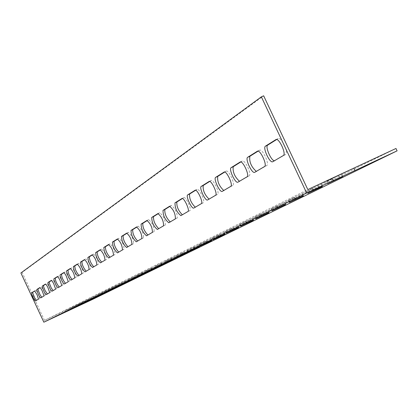 <?xml version="1.0" encoding="UTF-8"?>
<svg xmlns="http://www.w3.org/2000/svg" width="418" height="418" viewBox="0 0 418 418"><rect width="100%" height="100%" fill="white"/><g stroke="black" fill="none" stroke-linecap="round" stroke-linejoin="round"><path stroke-width="0.31" stroke-dasharray="2.09 1.57" d="M92.185 299.591L91.615 298.374L44.491 320.392L307.826 189.568M91.615 298.374L395.977 148.479M70.694 307.946L82.44 302.366L70.694 307.946L71.279 309.205M83.229 301.744L95.607 295.86L83.229 301.744L83.84 303.055M96.856 295.003L109.929 288.781L96.856 295.003L97.493 296.367M111.721 287.647L125.572 281.053L111.721 287.647L112.39 289.073M128.002 279.59L142.721 272.578L128.002 279.59L128.702 281.084M145.913 270.723L161.614 263.241L145.913 270.723L146.645 272.296M165.706 260.926L182.52 252.911L165.706 260.926L166.484 262.582M187.703 250.042L205.787 241.411L187.703 250.042L188.523 251.788M212.292 237.873L231.833 228.541L212.292 237.873L213.159 239.723M239.953 224.184L261.193 214.032L239.953 224.184L240.878 226.148M271.308 208.666L294.544 197.552L271.308 208.666L272.29 210.761M307.141 190.932L332.749 178.669L307.141 190.932L308.197 193.173M327.048 181.078L354.025 168.156L327.048 181.078L328.146 183.403M288.603 200.107L312.977 188.44L288.603 200.107L289.622 202.27M255.121 216.676L277.322 206.064L255.121 216.676L256.077 218.703M225.704 231.238L246.061 221.509L225.704 231.238L226.598 233.139M199.647 244.133L218.431 235.162L199.647 244.133L200.488 245.925M176.406 255.633L193.832 247.32L176.406 255.633L177.206 257.331M155.553 265.952L171.793 258.209L155.553 265.952L156.311 267.562M136.738 275.263L151.933 268.022L136.738 275.263L137.454 276.794M119.673 283.712L133.943 276.915L119.673 283.712L120.353 285.17M104.124 291.403L117.573 285.003L104.124 291.403L104.777 292.804M89.896 298.447L102.614 292.396L89.896 298.447L90.523 299.784M76.834 304.91L88.888 299.178L76.834 304.91L77.434 306.195M64.795 310.867L76.254 305.422L64.795 310.867L65.37 312.1M44.491 320.392L22.123 272.411L263.659 95.811M41.805 297.261L45.06 295.505L45.17 294.915L44.219 291.848L42.004 287.725L41.121 286.999L40.097 287.636M53.159 290.599L56.691 288.686L56.817 288.065L55.411 283.869L53.525 280.567L52.584 279.82L51.529 280.478M65.506 283.352L69.351 281.267L69.498 280.609L68.5 277.254L66.535 273.44L65.307 272.04L63.97 272.688M78.976 275.446L83.177 273.158C82.868 269.344 81.369 266.114 78.688 263.476L77.56 264.181M93.731 266.788L98.345 264.27C98.078 260.236 96.511 256.851 93.642 254.113L92.467 254.844M109.965 257.263L115.054 254.473C114.84 250.199 113.194 246.641 110.112 243.798L108.894 244.556M127.918 246.73L133.556 243.626C133.415 239.08 131.68 235.334 128.352 232.382L127.082 233.171M147.867 235.02L154.153 231.551C154.096 226.697 152.267 222.737 148.656 219.669L147.335 220.49M170.178 221.932L177.227 218.024C177.279 212.825 175.335 208.624 171.401 205.426L170.027 206.283M195.284 207.197L203.247 202.767C205.593 201.831 199.214 188.032 197.05 189.364L195.619 190.258M223.75 190.493L232.826 185.43C235.486 184.338 228.677 169.609 226.206 171.114L224.706 172.044M256.302 171.39L266.731 165.554C269.782 164.269 262.488 148.474 259.635 150.182L258.063 151.154M274.391 160.778L285.619 154.482C288.895 153.082 281.33 136.691 278.252 138.525L276.648 139.518M239.462 181.276L249.18 175.842C252.023 174.661 244.985 159.415 242.33 161.019L240.794 161.97M209.057 199.114L217.548 194.386C220.046 193.372 213.457 179.129 211.147 180.539L209.679 181.449M182.347 214.789L189.835 210.63C192.045 209.758 185.858 196.387 183.831 197.646L182.426 198.519M158.704 228.662L165.356 224.983C165.35 219.962 163.464 215.887 159.697 212.752L158.349 213.593M137.621 241.034L143.573 237.753C143.468 233.061 141.686 229.21 138.222 226.201L136.932 227.005M118.712 252.132L124.062 249.191C123.885 244.786 122.192 241.134 118.994 238.239L117.751 239.012M101.652 262.143L106.491 259.489C106.25 255.341 104.646 251.871 101.673 249.086L100.477 249.828M86.181 271.219L90.581 268.821C90.293 264.897 88.762 261.595 85.988 258.904L84.838 259.62M72.089 279.49L76.107 277.306C75.778 273.586 74.315 270.43 71.724 267.839L70.611 268.528M59.204 287.051L62.883 285.055L63.019 284.418L62.036 281.136L60.119 277.411L58.922 276.032L57.611 276.669M47.37 293.995L50.756 292.166L50.771 290.975L49.486 287.459L47.642 284.219L46.732 283.482L45.693 284.13M36.465 300.396L39.59 298.713L39.59 297.574L38.346 294.204L36.585 291.09L35.729 290.374L34.725 291.001M22.123 272.411L20.9 272.97M40.776 297.862L42.025 297.287M43.801 296.09L45.06 295.505M55.38 289.293L56.691 288.686M67.982 281.899L69.351 281.267M63.708 272.635L65.036 272.024M81.75 273.821L83.177 273.158M77.278 264.124L78.657 263.492M92.556 267.478L94.029 266.799M96.851 264.96L98.345 264.27M92.164 254.792L93.606 254.134M108.748 257.979L110.289 257.263M113.487 255.194L115.054 254.473M108.57 244.514L110.07 243.819M126.654 247.472L128.274 246.724M131.91 244.384L133.556 243.626M126.732 233.129L128.305 232.403M146.556 235.794L148.259 235.005M152.424 232.351L154.153 231.551M146.958 220.453L148.599 219.696M168.809 222.731L170.612 221.901M175.398 218.865L177.227 218.024M169.609 206.252L171.338 205.457M193.858 208.033L195.77 207.156M201.309 203.66L203.247 202.767M195.164 190.237L196.977 189.406M222.266 191.36L224.294 190.43M230.762 186.381L232.826 185.43M224.21 172.033L226.117 171.161M254.761 172.294L256.918 171.302M264.526 166.563L266.731 165.554M257.514 151.159L259.526 150.24M272.818 161.698L275.054 160.674M283.336 155.527L285.619 154.482M276.068 139.528L278.132 138.588M237.952 182.159L240.042 181.198M247.048 176.819L249.18 175.842M240.272 161.965L242.231 161.071M207.605 199.966L209.57 199.062M215.552 195.305L217.548 194.386M209.204 181.433L211.064 180.581M187.954 211.498L189.835 210.63M181.992 198.493L183.758 197.683M163.574 225.804L165.356 224.983M157.952 213.556L159.639 212.783M141.885 238.532L143.573 237.753M136.566 226.964L138.175 226.227M122.458 249.933L124.062 249.191M117.416 238.971L118.952 238.26M104.965 260.2L106.491 259.489M100.163 249.781L101.637 249.102M85.026 271.899L86.469 271.23M89.123 269.495L90.581 268.821M70.971 280.144L72.356 279.506M74.712 277.949L76.107 277.306M61.545 285.677L62.883 285.055M57.36 276.611L58.661 276.011M49.47 292.762L50.756 292.166M38.357 299.283L39.59 298.713M34.501 290.944L35.708 290.385M74.038 306.295L74.634 307.564M82.372 302.397L82.963 303.661M78.939 304.095L79.493 305.276M86.86 299.946L87.482 301.274M95.529 295.897L96.145 297.214M91.803 297.741L92.373 298.964M100.811 293.044L101.459 294.429M109.84 288.828L110.483 290.202M105.78 290.834L106.376 292.109M116.047 285.504L116.727 286.952M125.473 281.1L126.142 282.537M121.032 283.294L121.654 284.627M132.752 277.233L133.462 278.754M142.606 272.635L143.311 274.14M137.731 275.044L138.379 276.429M151.154 268.131L151.901 269.72M161.479 263.309L162.221 264.887M156.102 265.968L156.781 267.416M171.521 258.047L172.31 259.73M182.363 252.989L183.141 254.651M176.401 255.936L177.112 257.457M194.187 246.829L195.023 248.605M205.604 241.505L206.424 243.26M198.952 244.791L199.705 246.385M219.57 234.273L220.448 236.149M231.619 228.651L232.492 230.506M224.158 232.335L224.947 234.017M248.177 220.114L249.118 222.11M260.936 214.162L261.861 216.132M252.509 218.327L253.345 220.103M280.677 204.031L281.68 206.163M294.23 197.709L295.223 199.809M284.632 202.453L285.52 204.334M317.91 185.602L318.991 187.891M332.367 178.862L333.433 181.114M321.337 184.312L322.283 186.313M338.643 175.341L339.761 177.718M353.602 168.37L354.699 170.706M341.731 174.238L342.708 176.307M298.64 195.138L299.68 197.348M312.633 188.617L313.657 190.791M302.355 193.696L303.269 195.634M263.894 212.334L264.86 214.397M277.035 206.205L277.996 208.242M268.053 210.646L268.91 212.469M233.432 227.413L234.341 229.346M245.826 221.629L246.724 223.541M237.905 225.542L238.715 227.272M206.513 240.731L207.365 242.555M218.233 235.261L219.079 237.069M211.194 238.741L211.963 240.376M182.546 252.592L183.35 254.316M193.665 247.404L194.464 249.112M187.374 250.513L188.105 252.07M161.076 263.22L161.839 264.855M171.652 258.282L172.409 259.902M165.993 261.078L166.688 262.561M141.728 272.797L142.454 274.349M151.807 268.084L152.533 269.631M146.692 270.613L147.355 272.034M124.203 281.466L124.898 282.949M133.838 276.967L134.523 278.44M129.188 279.266L129.82 280.624M108.257 289.36L108.92 290.771M117.479 285.05L118.137 286.455M113.236 287.145L113.848 288.451M93.689 296.571L94.322 297.924M102.53 292.438L103.162 293.781M98.643 294.361L99.228 295.61M80.319 303.186L80.925 304.482M88.815 299.215L89.421 300.505M85.241 300.981L85.8 302.188M68.009 309.278L68.594 310.522M76.186 305.459L76.766 306.697M72.889 307.089L73.427 308.244M42.009 297.292L40.776 297.867M65.062 272.008L63.693 272.64M78.688 263.476L77.262 264.134M93.998 266.815L92.545 267.483M93.642 254.113L92.148 254.802M110.258 257.279L108.737 257.984M110.112 243.798L108.544 244.52M128.237 246.74L126.638 247.477M128.352 232.382L126.706 233.139M148.218 235.026L146.535 235.804M148.656 219.669L146.922 220.464M170.56 221.927L168.788 222.747M171.401 205.426L169.567 206.267M195.708 207.187L193.832 208.049M197.05 189.364L195.112 190.253M224.22 190.467L222.235 191.381M226.206 171.114L224.142 172.054M256.83 171.349L254.714 172.32M259.635 150.182L257.431 151.191M274.955 160.721L272.766 161.729M278.252 138.525L275.974 139.565M239.958 181.24L237.91 182.18M242.33 161.019L240.198 161.991M209.502 199.099L207.574 199.987M211.147 180.539L209.146 181.454M183.831 197.646L181.945 198.508M159.697 212.752L157.915 213.572M138.222 226.201L136.534 226.974M118.994 238.239L117.39 238.976M101.673 249.086L100.142 249.786M86.437 271.245L85.016 271.904M72.33 279.517L70.966 280.149M58.687 276L57.35 276.617M35.729 290.374L34.49 290.944M83.036 303.635L82.44 302.366M71.217 309.236L70.632 307.982M96.224 297.182L95.607 295.86M83.767 303.092L83.156 301.78M110.577 290.16L109.929 288.781M97.415 296.409L96.772 295.045M126.246 282.495L125.572 281.053M112.296 289.12L111.627 287.694M143.431 274.088L142.721 272.578M128.598 281.136L127.898 279.642M162.356 264.834L161.614 263.241M146.525 272.358L145.788 270.786M183.303 254.583L182.52 252.911M166.343 262.65L165.565 260.999M206.617 243.182L205.787 241.411M188.356 251.871L187.541 250.126M232.711 230.417L231.833 228.541M212.961 239.817L212.098 237.973M262.133 216.028L261.193 214.032M240.643 226.263L239.723 224.299M295.547 199.679L294.544 197.552M272.008 210.902L271.026 208.807M333.83 180.952L332.749 178.669M307.857 193.346L306.802 191.104M355.143 170.528L354.025 168.156M327.764 183.596L326.672 181.271M314.012 190.645L312.977 188.44M289.313 202.427L288.295 200.264M278.289 208.122L277.322 206.064M255.821 218.828L254.87 216.806M246.97 223.442L246.061 221.509M226.384 233.244L225.49 231.342M219.288 236.985L218.431 235.162M200.311 246.014L199.47 244.222M194.642 249.039L193.832 247.32M177.054 257.404L176.255 255.706M172.561 259.839L171.793 258.209M156.18 267.63L155.423 266.015M152.659 269.573L151.933 268.022M137.339 276.852L136.623 275.321M134.638 278.393L133.943 276.915M120.259 285.222L119.574 283.759M118.237 286.414L117.573 285.003M104.688 292.846L104.035 291.45M103.246 293.75L102.614 292.396M90.445 299.821L89.823 298.483M89.494 300.474L88.888 299.178M77.367 306.227L76.766 304.947M76.834 306.671L76.254 305.422M65.312 312.131L64.738 310.898"/><path stroke-width="0.63" d="M310.877 188.142L307.826 189.568L263.659 95.811L261.354 96.84L306.666 193.043L397.1 150.851L395.977 148.479L310.877 188.142M40.097 287.636L38.106 288.88L38.08 289.909L39.987 294.69L41.805 297.261M51.529 280.478L49.314 281.868L49.267 282.949L51.242 287.934L53.159 290.599M63.97 272.688L61.493 274.239C61.639 277.202 62.977 280.243 65.506 283.352M77.56 264.181L74.791 265.911C74.895 269.04 76.29 272.222 78.976 275.446M92.467 254.844L89.353 256.793C89.415 260.106 90.873 263.434 93.731 266.788M108.894 244.556L105.378 246.761C105.383 250.272 106.914 253.773 109.965 257.263M127.082 233.171L123.096 235.663C123.033 239.404 124.642 243.093 127.918 246.73M147.335 220.49L142.794 223.332C142.642 227.329 144.335 231.227 147.867 235.02M170.027 206.283L164.817 209.543C164.561 213.838 166.348 217.966 170.178 221.932M195.619 190.258L189.605 194.02C189.218 198.654 191.11 203.049 195.284 207.197M224.706 172.044L217.715 176.422C217.156 181.454 219.168 186.141 223.75 190.493M258.063 151.154L249.859 156.29C249.091 161.792 251.239 166.824 256.302 171.39M276.648 139.518L267.724 145.103C264.913 146.357 270.974 160.596 274.391 160.778M240.794 161.97L233.228 166.704C232.575 171.96 234.65 176.814 239.462 181.276M209.679 181.449L203.205 185.503C202.735 190.331 204.689 194.866 209.057 199.114M182.426 198.519L176.835 202.019C176.516 206.476 178.35 210.735 182.347 214.789M158.349 213.593L153.49 216.634C153.291 220.777 155.026 224.785 158.704 228.662M136.932 227.005L132.678 229.665C132.574 233.531 134.22 237.319 137.621 241.034M117.751 239.012L114.009 241.353C113.983 244.979 115.551 248.569 118.712 252.132M100.477 249.828L97.169 251.897C97.206 255.309 98.7 258.721 101.652 262.143M84.838 259.62L81.902 261.459C81.985 264.678 83.412 267.928 86.181 271.219M70.611 268.528L67.993 270.169C68.124 273.215 69.487 276.319 72.089 279.49M57.611 276.669L55.275 278.132C55.437 281.021 56.749 283.994 59.204 287.051M45.693 284.13L43.592 285.447L43.561 286.502L45.066 290.531L47.37 293.995M34.725 291.001L32.834 292.182L32.818 293.19L34.689 297.872L36.465 300.396M397.1 150.851L92.185 299.591L43.848 322.189L306.666 193.043M79.524 305.354L71.217 309.236L79.493 305.276M92.415 299.048L83.767 303.092L92.373 298.964M106.418 292.198L97.415 296.409L106.376 292.109M121.701 284.721L112.296 289.12L121.654 284.627M138.431 276.538L128.598 281.136L138.379 276.429M156.834 267.536L146.525 272.358L156.781 267.416M177.175 257.587L166.343 262.65L177.112 257.457M199.773 246.531L188.356 251.871L199.705 246.385M225.025 234.179L212.961 239.817L224.947 234.017M253.428 220.286L240.643 226.263L253.345 220.103M285.614 204.538L272.008 210.902L285.52 204.334M322.393 186.548L307.857 193.346L322.283 186.313M342.823 176.558L327.764 183.596L342.823 176.558L342.708 176.307M303.374 195.854L289.313 202.427L303.269 195.634M269.004 212.668L255.821 218.828L268.91 212.469M238.798 227.444L226.384 233.244L238.715 227.272M212.036 240.533L200.311 246.014L211.963 240.376M188.168 252.206L177.054 257.404L188.105 252.07M166.745 262.687L156.18 267.63L166.688 262.561M147.408 272.144L137.339 276.852L147.355 272.034M129.873 280.724L120.259 285.222L129.82 280.624M113.889 288.54L104.688 292.846L113.848 288.451M99.27 295.693L90.445 299.821L99.228 295.61M85.836 302.266L77.367 306.227L85.8 302.188M73.463 308.317L65.312 312.131L73.427 308.244M40.776 297.862L39.893 297.151L38.566 294.93L36.763 290.05L36.857 289.46L39.856 287.579L40.739 288.305L42.087 290.552L43.906 295.5L43.801 296.09L40.776 297.862M52.098 291.221L51.158 290.484L49.768 288.185L47.903 283.085L48.013 282.464L51.247 280.436L52.208 281.173L53.624 283.508L55.505 288.671L55.38 289.293L52.078 291.231M64.409 283.994L63.4 283.242L61.937 280.844L60.009 275.519L60.145 274.861L63.667 272.651L64.696 273.409L66.185 275.838L68.129 281.241L67.982 281.899L64.382 284.01M77.837 276.115L77.816 276.126C75.193 273.524 73.714 270.336 73.38 266.564L77.262 264.134C79.937 266.778 81.432 270.007 81.75 273.821L77.816 276.126M92.556 267.478L92.524 267.494C89.724 264.793 88.177 261.454 87.879 257.472L92.148 254.802C95.011 257.54 96.579 260.926 96.851 264.96L92.556 267.478M108.748 257.979L108.711 257.995C105.707 255.194 104.082 251.683 103.831 247.472L108.544 244.52C111.622 247.367 113.273 250.925 113.487 255.194L108.748 257.979M126.654 247.472L126.612 247.493C123.373 244.582 121.659 240.888 121.476 236.41L126.706 233.139C130.024 236.092 131.764 239.843 131.91 244.384L126.654 247.472M146.556 235.794L146.509 235.815C143.003 232.789 141.195 228.892 141.085 224.116L146.922 220.464C150.522 223.541 152.356 227.502 152.424 232.351L146.556 235.794M168.809 222.731L168.757 222.757C164.938 219.612 163.025 215.484 163.015 210.369L169.567 206.267C173.496 209.47 175.44 213.671 175.398 218.865L168.809 222.731M193.858 208.033L193.8 208.065C191.71 209.308 185.487 195.875 187.698 194.898L195.112 190.253C197.265 188.926 203.644 202.73 201.309 203.66L193.858 208.033M222.266 191.36L222.193 191.397C219.816 192.797 213.18 178.481 215.683 177.347L224.142 172.054C226.603 170.56 233.411 185.289 230.762 186.381L222.266 191.36M254.761 172.294L254.666 172.341C251.929 173.93 244.833 158.61 247.696 157.283L257.431 151.191C260.273 149.487 267.567 165.288 264.526 166.563L254.761 172.294M272.818 161.698L272.719 161.75C269.772 163.443 262.42 147.564 265.487 146.128L275.974 139.565C279.036 137.741 286.602 154.132 283.336 155.527L272.818 161.698M237.952 182.159L237.868 182.201C235.318 183.69 228.463 168.888 231.133 167.665L240.198 161.991C242.842 160.397 249.88 175.644 247.048 176.819L237.952 182.159M207.605 199.966L207.537 200.003C205.311 201.319 198.89 187.457 201.236 186.407L209.146 181.454C211.445 180.048 218.034 194.297 215.552 195.305L207.605 199.966M180.952 215.604L180.895 215.636C176.903 212.422 174.933 208.169 174.98 202.866L181.945 198.508C183.962 197.254 190.153 210.63 187.954 211.498L180.895 215.636M157.361 229.451L157.314 229.472C153.657 226.389 151.797 222.376 151.734 217.438L157.915 213.572C161.672 216.712 163.563 220.788 163.574 225.804L157.314 229.472M136.331 241.792L136.289 241.813C132.924 238.845 131.163 235.052 131.017 230.433L136.534 226.974C139.993 229.989 141.775 233.845 141.885 238.532L136.289 241.813M117.468 252.859L117.432 252.88C114.313 250.021 112.646 246.427 112.426 242.085L117.39 238.976C120.583 241.876 122.275 245.528 122.458 249.933L117.432 252.88M100.451 262.844L100.419 262.859C97.519 260.111 95.936 256.689 95.659 252.592L100.142 249.786C103.11 252.582 104.719 256.051 104.965 260.2L100.419 262.859M85.026 271.899L85 271.914C82.289 269.26 80.778 266 80.46 262.123L84.53 259.578C87.294 262.269 88.825 265.576 89.123 269.495L85.026 271.899M70.971 280.144L69.931 279.376L68.432 276.93L66.467 271.481L66.614 270.807L70.323 268.481C72.915 271.078 74.378 274.234 74.712 277.949L70.971 280.144M58.123 287.683L57.151 286.941L55.725 284.59L53.828 279.381L53.948 278.743L57.323 276.627L58.316 277.374L59.769 279.757L61.681 285.039L61.545 285.677L58.102 287.694M46.325 294.612L45.41 293.885L44.052 291.628L42.218 286.638L42.322 286.032L45.447 284.078L46.356 284.815L47.736 287.103L49.585 292.156L49.47 292.762L46.304 294.617M35.452 300.986L34.595 300.286L32.86 297.208L31.82 294.585L31.611 292.746L34.694 290.985L37.108 294.779L38.456 299.095L35.436 300.997M261.354 96.84L20.9 272.97L43.848 322.189M36.857 289.46L38.106 288.88M48.013 282.464L49.314 281.868M60.145 274.861L61.493 274.239M73.38 266.564L74.791 265.911M87.879 257.472L89.353 256.793M103.831 247.472L105.378 246.761M121.476 236.41L123.096 235.663M141.085 224.116L142.794 223.332M163.015 210.369L164.817 209.543M187.698 194.898L189.605 194.02M215.683 177.347L217.715 176.422M247.696 157.283L249.859 156.29M265.487 146.128L267.724 145.103M231.133 167.665L233.228 166.704M201.236 186.407L203.205 185.503M174.98 202.866L176.835 202.019M151.734 217.438L153.49 216.634M131.017 230.433L132.678 229.665M112.426 242.085L114.009 241.353M95.659 252.592L97.169 251.897M80.46 262.123L81.902 261.459M66.614 270.807L67.993 270.169M53.948 278.743L55.275 278.132M42.322 286.032L43.592 285.447M31.611 292.746L32.834 292.182"/></g></svg>

